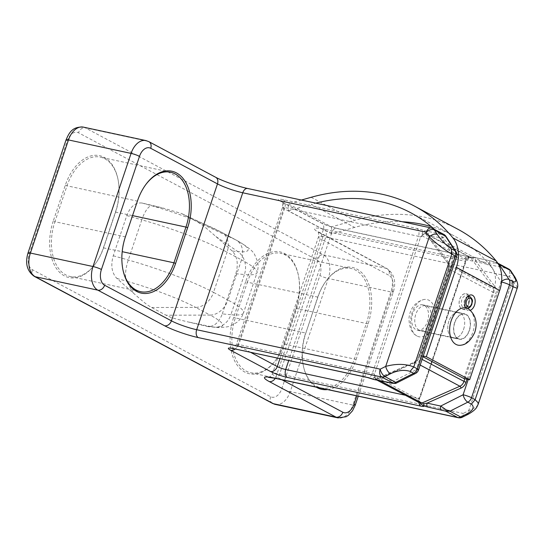 <?xml version="1.0" encoding="UTF-8"?>
<svg xmlns="http://www.w3.org/2000/svg" width="545" height="545" viewBox="0 0 545 545"><rect width="100%" height="100%" fill="white"/><g stroke="black" fill="none" stroke-linecap="round" stroke-linejoin="round"><path stroke-width="0.41" stroke-dasharray="2.73 2.04" d="M465.539 307.864A7.93 4.994 102.1 0 0 468.353 310.486A7.93 4.994 102.1 0 0 470.199 310.35A19.027 11.99 102.1 0 0 469.17 309.431M454.782 322.701A12.685 7.991 -77.9 0 1 464.667 314.145A12.685 7.991 -77.9 0 1 469.218 330.399A12.685 7.991 -77.9 0 1 459.333 338.949A12.685 7.991 -77.9 0 1 454.782 322.701M430.216 322.013A12.685 7.991 102.1 0 0 425.665 305.759A12.685 7.991 102.1 0 0 415.781 314.315A12.685 7.991 102.1 0 0 420.331 330.563A12.685 7.991 102.1 0 0 430.216 322.013M416.986 336.02A19.027 11.99 -77.9 0 1 415.828 335.277A19.027 11.99 -77.9 0 1 411.277 315.644A19.027 11.99 -77.9 0 1 423.499 299.614A19.027 11.99 -77.9 0 1 429.01 300.302A19.027 11.99 -77.9 0 1 433.827 323.934A19.027 11.99 -77.9 0 1 416.986 336.02M469.402 330.495A12.998 8.189 102.1 0 0 464.735 313.838A12.998 8.189 102.1 0 0 454.605 322.606A12.998 8.189 102.1 0 0 459.272 339.262A12.998 8.189 102.1 0 0 469.402 330.495M470.246 310.33A7.93 4.994 102.1 0 1 470.199 310.35A19.027 11.99 -77.9 0 1 473.489 330.052A19.027 11.99 -77.9 0 1 461.499 345.101M457.711 229.166A210.561 160.932 -61.9 0 0 425.168 217.298A210.561 160.932 -61.9 0 0 354.461 220.384L311.154 197.297M463.85 378.53L493.906 289.225A25.37 19.388 -61.9 0 0 491.215 266.532A202.951 155.114 -61.9 0 0 454.135 235.883A202.951 155.114 -61.9 0 0 431.279 226.591M434.644 229.513A202.951 155.114 118.1 0 1 447.908 243.445A25.37 19.388 118.1 0 1 450.599 266.137L420.542 355.435L423.24 356.014M468.468 295.86A7.93 4.994 102.1 0 0 465.907 293.741A7.93 4.994 102.1 0 0 459.728 299.082A7.93 4.994 102.1 0 0 462.569 309.24A7.93 4.994 102.1 0 0 468.748 303.899A7.93 4.994 102.1 0 0 468.625 296.16M463.625 329.248A12.998 8.189 102.1 0 0 458.958 312.592A12.998 8.189 102.1 0 0 448.828 321.359A12.998 8.189 102.1 0 0 453.488 338.016A12.998 8.189 102.1 0 0 463.625 329.248M301.412 200.049L288.216 203.782L331.524 226.87L354.461 220.384M402.373 221.761A202.951 155.114 -61.9 0 0 354.611 227.422L311.304 204.327A202.951 155.114 118.1 0 1 315.766 203.135M331.524 226.87L331.673 233.9L354.611 227.422M331.673 233.9L288.366 210.813L288.216 203.782M288.366 210.813L311.304 204.327M420.542 355.435L422.995 356.743M377.365 380.117C378.523 380.526 379.456 379.851 380.172 378.107L376.942 378.877L378.135 379.715L375.961 379.463L374.701 377.876L374.51 373.986L375.301 376.397L374.701 377.876L374.149 377.031L375.205 378.795L377.167 378.823L414.786 362.173A1.587 0.729 66.1 0 0 414.357 362.125A1.587 0.729 66.1 0 0 414.098 363.093A7.93 6.056 -61.9 0 0 419.05 357.391L448.889 268.726A7.93 6.056 -61.9 0 0 448.181 261.804L428.261 235.215C428.758 233.349 428.493 232.034 427.457 231.271L424.276 230.719A7.93 1.09 -161.4 0 0 416.884 228.43L283.271 199.695A12.685 1.744 -161.4 0 0 280.859 201.473L320.555 222.639A12.685 1.744 -161.4 0 0 337.403 228.559L471.023 257.288A7.93 1.09 -161.4 0 0 473.987 257.226C471.514 256.784 469.286 257.145 467.303 258.316L466.793 257.478L465.709 261.096L464.926 258.677L467.46 256.94L469.204 256.641A3.168 3.168 0 0 0 468.823 256.402A3.168 2.425 118.1 0 1 469.456 256.947L470.403 257.424L467.303 258.316M416.884 228.43A6.342 3.999 -77.9 0 1 418.492 236.305L420.597 237.048L422.525 236.074A3.168 2.425 118.1 0 1 425.931 233.614A3.168 2.425 118.1 0 1 426.422 233.791A3.168 2.425 118.1 0 1 427.055 234.343L425.107 233.423L422.191 234.261C422.307 232.095 423.002 230.916 424.276 230.719L425.924 233.328L428.261 235.215L441.886 238.145C442.383 236.278 442.118 234.963 441.082 234.207L443.753 234.534L431.892 228.205A6.342 3.999 102.1 0 0 431.218 227.96M123.007 270.075A42.81 26.971 -77.9 0 1 122.918 269.68A42.81 26.971 -77.9 0 1 125.214 236.83L54.916 221.713A42.81 26.971 102.1 0 0 65.754 274.884A42.81 26.971 102.1 0 0 70.278 276.553A42.81 26.971 102.1 0 0 95.409 263.766A42.81 26.971 102.1 0 0 103.639 247.689L115.656 211.964A42.81 26.971 102.1 0 0 117.952 179.107A42.81 26.971 102.1 0 0 104.824 158.786A42.81 26.971 -77.9 0 0 100.3 157.124L170.599 172.24M327.538 389.6A44.077 27.768 102.1 0 0 356.062 359.605L354.379 359.012A42.81 26.971 -77.9 0 1 321.019 387.877A42.81 26.971 -77.9 0 1 316.495 386.214A42.81 26.971 -77.9 0 1 303.361 365.893A42.81 26.971 -77.9 0 1 305.656 333.036L235.358 317.919A42.81 26.971 102.1 0 0 246.197 371.097A42.81 26.971 102.1 0 0 250.72 372.76A42.81 26.971 102.1 0 0 275.852 359.972A42.81 26.971 102.1 0 0 284.081 343.895L296.099 308.17A42.81 26.971 102.1 0 0 298.394 275.32A42.81 26.971 102.1 0 0 285.267 254.999A42.81 26.971 -77.9 0 0 280.743 253.33L351.041 268.447A42.81 26.971 102.1 0 0 325.91 281.234A42.81 26.971 102.1 0 0 317.68 297.311L305.902 332.859A44.077 27.768 102.1 0 0 303.538 366.69A44.077 27.768 102.1 0 0 316.298 387.182M53.233 221.12A44.077 27.768 -77.9 0 0 64.385 275.872A44.077 27.768 102.1 0 0 94.925 264.42A44.077 27.768 102.1 0 0 103.393 247.866L115.417 212.141A44.077 27.768 102.1 0 0 117.781 178.31A44.077 27.768 102.1 0 0 104.258 157.389A44.077 27.768 102.1 0 0 65.25 185.395L53.233 221.12L54.916 221.713L66.94 185.988A42.81 26.971 -77.9 0 1 100.3 157.124M245.7 281.602L233.676 317.326A44.077 27.768 -77.9 0 0 244.828 372.078A44.077 27.768 102.1 0 0 275.368 360.633A44.077 27.768 102.1 0 0 283.836 344.072L295.86 308.354A44.077 27.768 102.1 0 0 298.224 274.523A44.077 27.768 102.1 0 0 284.701 253.602A44.077 27.768 102.1 0 0 245.7 281.602L247.382 282.194A42.81 26.971 -77.9 0 1 280.743 253.33M137.476 200.928L137.238 201.105A42.81 26.971 -77.9 0 1 145.467 185.028A42.81 26.971 -77.9 0 1 145.706 184.701M283.836 344.072L354.379 359.012L366.404 323.287A42.81 26.971 -77.9 0 0 355.565 270.116A42.81 26.971 102.1 0 0 351.041 268.447M422.845 304.832A12.998 8.189 102.1 0 0 412.374 314.697A12.998 8.189 102.1 0 0 416.005 329.745A12.998 8.189 -77.9 0 0 417.375 330.25A12.998 8.189 -77.9 0 0 427.845 320.385A12.998 8.189 -77.9 0 0 424.221 305.336A12.998 8.189 102.1 0 0 422.845 304.832L458.958 312.592A12.998 8.189 -77.9 0 0 448.487 322.463A12.998 8.189 -77.9 0 0 452.118 337.512A12.998 8.189 102.1 0 0 453.488 338.016A12.998 8.189 102.1 0 0 463.959 328.151A12.998 8.189 102.1 0 0 460.334 313.103A12.998 8.189 -77.9 0 0 458.958 312.592L464.735 313.838M498.137 263.78L495.582 262.963L495.814 262.295L491.604 261.144C490.452 260.735 489.512 261.409 488.804 263.16L501.08 281.894A6.342 0.872 18.6 0 1 501.557 281.997M233.846 348.786A6.342 3.999 102.1 0 0 238.792 344.508L374.51 373.986L420.597 237.048L423.07 234.159L422.525 236.074L464.926 258.677A3.168 2.425 118.1 0 1 468.332 256.218A3.168 2.425 118.1 0 1 468.823 256.402L426.422 233.791A3.168 3.168 0 0 0 425.345 233.451L422.191 234.261M464.844 378.741L493.695 292.999A6.342 4.851 -61.9 0 0 493.136 287.467A1.587 0.961 143.2 0 0 495.098 286.82L475.172 260.231L472.57 258.201L473.837 257.145L477.979 258.214L473.987 257.226M495.582 262.963L488.804 263.16L475.172 260.231C475.887 258.48 476.827 257.805 477.979 258.214L491.549 261.116L477.645 258.092M491.27 261.021L497.769 263.167M497.817 263.242L495.821 262.261M444.386 234.704L443.753 234.534L445.585 236.305L441.886 238.145L454.169 256.879L416.182 369.755A6.342 0.872 -161.4 0 0 418.58 369.851M472.57 258.201L471.037 257.976L425.931 233.921L425.924 233.328M495.098 286.82A7.93 6.056 118.1 0 1 495.807 293.741L448.59 268.951A6.342 4.851 -61.9 0 0 448.024 263.412L425.298 233.376M375.205 378.795L376.445 378.898L414.357 362.125L418.451 357.363L418.751 357.609L448.59 268.951L448.29 268.705C449.169 262.67 447.949 264.414 447.82 263.242A1.587 0.961 -36.8 0 0 448.024 263.412L493.136 287.467L470.403 257.424M356.062 359.605L368.086 323.88A44.077 27.768 102.1 0 0 362.139 273.12A44.077 27.768 102.1 0 0 326.394 280.58A44.077 27.768 102.1 0 0 317.919 297.134L305.902 332.859M222.305 313.9L235.828 273.713C238.547 264.059 237.347 256.504 232.225 251.041L237.831 251.579L215.909 236.55C201.207 223.586 201.888 224.751 197.453 221.951L181.417 213.463L161.851 207.727L142.231 203.06C135.548 202.229 130.405 206.405 126.787 215.568L113.265 255.762C110.546 265.408 111.745 272.963 116.868 278.427L133.178 292.917C147.879 305.888 147.205 304.723 151.633 307.516L166.068 315.214C170.749 317.272 169.611 317.469 187.242 321.741L208.02 326.605C214.274 326.625 219.035 322.388 222.305 313.9L230.876 314.717A19.027 16.241 -84.5 0 1 213.953 327.17A19.027 16.241 -84.5 0 1 212.468 326.946L187.242 321.741M215.909 236.55L232.225 251.041M445.115 235.651L445.585 236.305M415.426 373.495A6.342 2.773 63.3 0 0 416.182 369.755L393.797 381.037C393.081 382.788 392.148 383.455 390.99 383.053M396.12 383.21L393.797 381.037L380.172 378.107L414.098 363.093M374.149 377.031C373.073 378.394 373.087 379.238 374.183 379.565L377.167 378.823M455.865 251.477A6.342 3.774 -33.2 0 1 454.169 256.879A6.342 0.872 -161.4 0 0 456.567 256.974M501.611 281.411A6.342 3.774 146.8 0 0 501.08 281.894L468.244 379.47M513.996 275.702L514.378 277.33L512.3 281.104L509.282 276.492A6.342 3.999 102.1 0 0 507.674 268.617L495.814 262.295M517.341 287.828L516.81 286.268L512.3 281.104L468.7 410.657L468.509 413.853L467.951 414.398M510.978 271.09A6.342 3.774 -33.2 0 1 509.282 276.492L325.76 237.034A19.027 2.616 -161.4 0 0 318.553 236.734A19.027 2.616 -161.4 0 0 322.143 239.698L276.056 376.636L282.01 379.81M478.074 404.519L476.167 407.033L463.195 413.43A6.342 2.773 63.3 0 1 462.439 417.17M317.919 297.134L247.382 282.194L235.358 317.919L233.676 317.326M65.25 185.395L137.238 201.105L125.459 236.646M419.5 402.632L418.431 401.195L419.623 398.034L417.702 399.008L418.431 401.195L419.262 401.079L420.113 402.782M420.352 402.871L419.262 401.079M447.908 243.445L491.215 266.532M450.599 266.137L493.906 289.225M380.083 380.757L378.135 379.715A3.168 2.425 118.1 0 1 376.704 379.892A3.168 2.425 118.1 0 1 376.214 379.715A3.168 2.425 118.1 0 1 375.301 376.397L417.702 399.008A3.168 2.425 118.1 0 0 418.615 402.326M467.842 296.412A6.084 3.835 102.1 0 0 464.449 300.431A6.084 3.835 102.1 0 0 465.437 307.598M465.852 307.918A6.084 3.835 102.1 0 0 465.989 307.993A6.084 3.835 102.1 0 0 466.793 308.259A6.084 3.835 102.1 0 0 471.377 304.13A6.084 3.835 102.1 0 0 469.838 296.569M468.536 296.139A7.841 4.939 -77.9 0 1 468.7 303.872A7.841 4.939 -77.9 0 1 461.758 308.852A7.841 4.939 -77.9 0 1 459.776 299.11A7.841 4.939 -77.9 0 1 466.718 294.13A7.841 4.939 -77.9 0 1 468.414 295.908M463.4 307.612A6.261 3.944 102.1 0 0 464.231 307.884A6.261 3.944 102.1 0 0 468.938 303.633A6.261 3.944 102.1 0 0 467.358 295.86A6.261 3.944 102.1 0 0 466.861 295.656A6.261 3.944 102.1 0 0 461.819 299.839A6.261 3.944 102.1 0 0 463.4 307.612M432.873 228.566A6.342 4.851 -61.9 0 0 431.892 228.205L248.37 188.747A25.37 3.488 -161.4 0 1 214.675 176.907L147.906 141.305L85.313 127.85L323.498 254.849L386.092 268.303L319.329 232.708A25.37 3.488 -161.4 0 1 324.152 229.152L507.674 268.617A6.342 4.851 -61.9 0 1 508.655 268.971M441.082 234.207L427.457 231.271M283.271 199.695A6.342 3.999 -77.9 0 1 284.878 207.57L418.492 236.305L372.405 373.243A6.342 3.999 102.1 0 1 367.466 377.522M283.673 208.463A6.342 0.872 18.6 0 1 282.474 207.475A6.342 0.872 18.6 0 1 284.878 207.57L238.792 344.508A6.342 0.872 18.6 0 0 236.387 344.413A6.342 0.872 18.6 0 0 237.586 345.401L283.673 208.463L323.369 229.629A6.342 4.851 118.1 0 0 321.536 222.994L281.84 201.827A6.342 4.851 118.1 0 1 283.673 208.463M280.859 201.473A6.342 4.851 118.1 0 1 281.84 201.827L280.975 201.323C280.804 201.848 283.087 201.064 282.474 207.475L236.387 344.413C232.96 349.924 231.625 347.873 231.475 348.405M320.555 222.639A6.342 4.851 118.1 0 1 321.536 222.994C325.876 225.14 330.944 226.911 336.735 228.307A6.342 3.999 102.1 0 0 331.789 232.586A6.342 0.872 18.6 0 1 323.369 229.629L279.932 358.699M337.403 228.559A6.342 3.999 102.1 0 0 336.735 228.307L470.349 257.042A6.342 3.999 102.1 0 0 465.41 261.321L331.789 232.586L288.714 360.586M471.023 257.288A6.342 3.999 102.1 0 0 470.349 257.042L471.432 257.233L469.763 257.519L466.009 261.341L465.41 261.321L419.323 398.259L405.357 395.254M420.74 403.804L419.684 401.277L419.623 398.034L465.709 261.096L466.009 261.341L419.923 398.286L419.323 398.259A6.342 3.999 -77.9 0 0 418.867 402.442M324.152 229.152A6.342 3.999 -77.9 0 1 325.76 237.034L279.674 373.972L463.195 413.43A6.342 3.999 102.1 0 1 458.256 417.708M319.329 232.708A6.342 4.851 118.1 0 1 320.31 233.062A6.342 4.851 118.1 0 1 322.143 239.698L388.905 275.293A6.342 4.851 -61.9 0 0 387.073 268.665A6.342 4.851 -61.9 0 0 386.092 268.303A19.027 11.99 102.1 0 1 390.908 291.943L328.315 278.481A19.027 11.99 102.1 0 0 323.498 254.849A6.342 4.851 -61.9 0 0 316.679 259.761L78.494 132.769A12.685 7.991 102.1 0 0 67.273 140.828L29.198 253.95A12.685 7.991 102.1 0 0 32.414 269.707L270.592 396.706A12.685 7.991 102.1 0 0 281.82 388.646L319.888 275.518A12.685 7.991 102.1 0 0 316.679 259.761M83.303 127.108A19.027 11.99 102.1 0 1 85.313 127.85A6.342 4.851 -61.9 0 0 78.494 132.769M148.887 141.666A6.342 4.851 -61.9 0 0 147.906 141.305A19.027 11.99 102.1 0 0 145.897 140.569M214.675 176.907A6.342 4.851 118.1 0 1 215.657 177.261M248.37 188.747A6.342 3.999 102.1 0 0 247.696 188.495M250.755 352.424L237.586 345.401A6.342 4.851 -61.9 0 1 235.086 349.052M467.038 379.211L495.807 293.741M274.734 378.244A6.342 3.999 102.1 0 0 279.674 373.972A19.027 2.616 -161.4 0 0 272.466 373.672A19.027 2.616 -161.4 0 0 276.056 376.636A6.342 4.851 -61.9 0 1 275.245 378.353M356.832 395.902L392.114 291.05A12.685 7.991 102.1 0 0 388.905 275.293M392.114 291.05A6.342 0.872 18.6 0 1 393.313 292.038A6.342 0.872 18.6 0 1 390.908 291.943L352.84 405.064L290.247 391.603A6.342 0.872 18.6 0 1 281.82 388.646M275.416 404.431A19.027 11.99 102.1 0 0 290.247 391.603L328.315 278.481A6.342 0.872 18.6 0 1 319.888 275.518M66.074 139.84A6.342 0.872 -161.4 0 0 67.273 140.828M448.889 268.726L448.29 268.705L418.451 357.363L419.05 357.391M422.103 359.4L418.751 357.609A6.342 4.851 118.1 0 1 414.786 362.173L420.195 365.055M425.659 233.662L447.82 263.242A1.587 0.961 -36.8 0 1 448.181 261.804M368.086 323.88L295.86 308.354M355.245 405.16A6.342 0.872 18.6 0 1 352.84 405.064A19.027 11.99 102.1 0 1 338.016 417.892M151.633 307.516L195.675 307.394A66.728 9.17 -161.4 0 0 126.678 281.206L133.178 292.917M113.265 255.762L128.279 260.013A82.445 11.329 -161.4 0 1 213.531 292.372A19.027 14.545 -61.9 0 1 195.675 307.394L210.111 315.092L166.068 315.214M206.862 326.414L212.468 326.946A66.728 9.17 -161.4 0 0 210.111 315.092A19.027 14.545 118.1 0 0 227.967 300.063L213.531 292.372L227.054 252.178L241.49 259.876L227.967 300.063A82.445 11.329 -161.4 0 1 243.513 312.905L257.036 272.718A82.445 11.329 -161.4 0 0 241.49 259.876A19.027 14.545 118.1 0 0 235.999 239.984C247.028 246.211 253.282 251.184 254.753 254.89L257.499 261.328C258.425 265.074 258.276 268.869 257.036 272.718A82.445 11.329 -161.4 0 1 244.405 274.53L230.876 314.717A82.445 11.329 -161.4 0 0 243.513 312.905C242.15 316.774 239.929 319.929 236.857 322.368L230.889 325.733C227.83 327.565 216.447 327.756 213.953 327.17L208.02 326.605M235.828 273.713L244.405 274.53A19.027 16.241 -84.5 0 0 237.831 251.579A66.728 9.17 18.6 0 0 235.474 239.718L197.453 221.951M142.231 203.06L152.041 205.84A66.728 9.17 18.6 0 1 211.705 227.422A66.728 9.17 18.6 0 1 221.038 232.027L183.018 214.253M221.038 232.027L235.474 239.718A19.027 14.545 118.1 0 1 235.999 239.984L221.563 232.286A19.027 14.545 -61.9 0 0 221.038 232.027M126.787 215.568L141.802 219.826A19.027 6.288 -74.2 0 1 152.041 205.84L161.851 207.727M116.868 278.427L126.678 281.206A19.027 6.288 -74.2 0 1 128.279 260.013L141.802 219.826A82.445 11.329 18.6 0 1 227.054 252.178A19.027 14.545 -61.9 0 0 221.563 232.286L181.417 213.463M103.393 247.866L122.196 251.681M115.417 212.141L132.544 215.595M272.425 403.334A6.342 4.851 118.1 0 1 270.592 396.706M34.24 276.335A6.342 4.851 118.1 0 1 32.414 269.707M28.006 252.962A6.342 0.872 -161.4 0 0 29.198 253.95M464.667 314.145L425.665 305.759M415.828 335.277C411.523 332.654 409.234 327.082 408.968 318.566C409.411 312.885 412.047 303.129 423.499 299.614M459.333 338.949L420.331 330.563M410.828 212.788L454.135 235.883M465.907 293.741L471.684 294.981M462.569 309.24L468.353 310.486M417.375 330.25L459.272 339.262M467.154 308.293L464.231 307.884C465.41 308.327 466.799 306.903 468.4 303.626C469.197 299.273 468.789 296.657 467.174 295.785L468.237 296.051M122.918 269.68L123.095 270.477M145.467 185.028L145.951 184.367M376.888 380.076L376.214 379.715A3.168 3.168 0 0 1 374.926 378.448L375.253 378.823M268.453 377.351C268.501 376.718 268.883 379.082 272.466 373.672L318.553 236.734C318.743 233.315 318.416 231.523 317.578 231.38L387.073 268.665C394.301 273.917 396.379 281.711 393.313 292.038L358.256 396.208M425.665 233.676L425.25 233.349M470.451 257.451L473.837 257.145M325.91 281.234L326.394 280.58M303.361 365.893L303.538 366.69M275.852 359.972L275.368 360.633M298.394 275.32L298.224 274.523M95.409 263.766L94.925 264.42M117.952 179.107L117.781 178.31M420.072 402.769L420.413 402.905M250.72 372.76L321.019 387.877M70.278 276.553L140.576 291.67"/><path stroke-width="0.82" d="M468.012 308.688A19.027 11.99 102.1 0 0 465.539 307.864A19.027 11.99 -77.9 0 0 450.586 322.742A19.027 11.99 -77.9 0 0 455.988 344.413A19.027 11.99 -77.9 0 0 461.499 345.101C466.506 344.474 470.88 340.339 474.627 332.688C476.555 327.327 478.163 317.347 469.17 309.431A19.027 11.99 102.1 0 0 468.012 308.688M426.319 356.682L456.376 267.377L499.683 290.471L469.627 379.77L426.319 356.682L423.24 356.014M470.246 310.33A7.93 4.994 102.1 0 0 474.525 305.139A7.93 4.994 102.1 0 0 471.684 294.981A7.93 4.994 102.1 0 0 465.505 300.329A7.93 4.994 102.1 0 0 465.539 307.864M301.412 200.049L311.154 197.297A210.561 160.932 118.1 0 1 381.861 194.204A210.561 160.932 118.1 0 1 414.404 206.071A210.561 160.932 118.1 0 1 452.881 237.879A32.979 25.206 118.1 0 1 456.376 267.377M431.279 226.591A202.951 155.114 -61.9 0 0 422.763 224.438A202.951 155.114 -61.9 0 0 402.373 221.761M315.766 203.135A202.951 155.114 118.1 0 1 379.456 201.35A202.951 155.114 118.1 0 1 410.828 212.788A202.951 155.114 118.1 0 1 434.644 229.513M499.683 290.471A32.979 25.206 -61.9 0 0 496.188 260.966A210.561 160.932 -61.9 0 0 457.711 229.166L414.404 206.071M469.627 379.77L463.85 378.53L422.995 356.743M380.083 380.757L420.529 402.326L419.5 402.632M175.619 263.399A44.077 27.768 102.1 0 1 136.611 291.398A44.077 27.768 102.1 0 1 123.095 270.477A44.077 27.768 102.1 0 1 125.459 236.646L137.476 200.928A44.077 27.768 -77.9 0 1 145.951 184.367A44.077 27.768 -77.9 0 1 176.485 172.922A44.077 27.768 102.1 0 1 187.644 227.674L175.619 263.399L173.937 262.806A42.81 26.971 -77.9 0 1 140.576 291.67A42.81 26.971 -77.9 0 1 136.052 290.001A42.81 26.971 -77.9 0 1 123.007 270.075M145.706 184.701A42.81 26.971 -77.9 0 1 170.599 172.24A42.81 26.971 -77.9 0 1 175.122 173.903A42.81 26.971 -77.9 0 1 185.954 227.081L132.544 215.595M498.137 263.78L499.247 264.516L509.091 279.531L512.702 281.458C516.694 282.889 516.83 280.702 513.097 274.898L510.072 270.286L499.247 264.516L497.817 263.242M445.585 236.305L434.29 229.881L437.308 234.486C441.273 240.42 445.953 245.175 451.355 248.745L454.959 250.673L445.115 235.651L443.753 234.534M432.873 228.566A6.342 6.342 0 0 0 431.218 227.96L247.696 188.495A6.342 3.999 102.1 0 0 242.757 192.773L426.279 232.238A6.342 3.774 146.8 0 1 434.29 229.881A6.342 4.851 -61.9 0 0 432.873 228.566L444.386 234.704L445.585 235.801L455.865 251.477A6.342 3.774 -33.2 0 0 454.959 250.673A6.342 4.851 118.1 0 1 455.375 255.987L417.388 368.87L413.778 366.942C405.575 363.733 396.215 363.556 385.697 366.404L380.192 369.176A6.342 3.999 102.1 0 0 381.8 377.051L393.66 383.38L377.365 380.117L390.99 383.053M316.298 387.182A44.077 27.768 102.1 0 0 327.538 389.6M415.426 373.495A6.342 6.342 0 0 0 418.58 369.851A6.342 0.872 -161.4 0 0 417.388 368.87A6.342 4.851 -61.9 0 1 413.689 373.305L410.085 371.377C404.111 369.517 397.557 370.321 390.431 373.795L384.92 376.575L395.745 382.345L413.689 373.305A6.342 2.773 63.3 0 0 415.426 373.495L396.14 383.217L393.66 383.38L395.745 382.345L396.154 383.196M376.888 380.076L418.615 402.326A3.168 2.425 118.1 0 0 419.105 402.503A3.168 2.425 118.1 0 0 420.529 402.326L423.588 403.75L427.089 403.123C426.585 404.983 426.851 406.298 427.886 407.06L445.721 411.141L457.582 417.463A6.342 3.999 102.1 0 0 458.256 417.708L274.734 378.244L268.453 377.351M468.244 379.47L463.093 394.771A6.342 0.872 18.6 0 1 471.52 397.727L509.507 284.851L513.118 286.772L516.762 288.148L517.341 287.835L478.074 404.519L478.163 402.844L475.131 399.655L471.432 404.09L467.821 402.162A6.342 2.773 -116.7 0 1 463.093 394.771L440.714 406.052C440.21 407.912 440.476 409.227 441.511 409.99M422.103 359.4L465.968 382.399A7.93 6.056 118.1 0 1 461.016 388.108L427.089 403.123L440.714 406.052L446.151 409.854L445.721 411.141L449.884 411.209L446.151 409.854M501.557 281.997A6.342 0.872 18.6 0 1 509.507 284.851A6.342 4.851 118.1 0 0 509.091 279.531A6.342 3.774 146.8 0 0 501.611 281.411M513.097 274.898L513.996 275.702C515.018 276.969 516.135 279.238 517.348 282.501C517.913 284.912 517.913 286.69 517.341 287.835M497.769 263.167L508.655 268.971A6.342 4.851 -61.9 0 1 510.072 270.286A6.342 3.774 -33.2 0 1 510.978 271.09L513.996 275.702M478.074 404.513L476.793 407.149C475.485 409.424 472.535 411.836 467.951 414.398L466.213 414.207C473.115 410.61 474.852 407.238 471.432 404.09M512.702 281.458L513.118 286.772L475.131 399.655L471.52 397.727A6.342 4.851 -61.9 0 1 467.821 402.162L449.884 411.209L460.709 416.98A6.342 2.773 63.3 0 0 462.439 417.17L467.951 414.398M122.196 251.681L173.937 262.806L185.954 227.081L187.644 227.674M437.308 234.486C434.856 233.573 432.185 234.364 429.296 236.85C436.531 243.772 444.018 249.508 451.764 254.065L413.778 366.942L410.085 371.377M390.431 373.795C388.169 372.303 386.596 369.837 385.697 366.404L429.296 236.85L426.279 232.238A6.342 3.999 102.1 0 1 431.218 227.96M198.278 337.593L381.8 377.051A6.342 4.851 118.1 0 0 384.92 376.575A6.342 2.773 -116.7 0 1 380.192 369.176L196.67 329.711L242.757 192.773A19.027 2.616 18.6 0 1 217.482 183.897L150.72 148.294A6.342 4.851 -61.9 0 0 148.887 141.666L215.657 177.261A6.342 4.851 118.1 0 1 217.482 183.897L171.403 320.835L104.633 285.239A6.342 4.851 118.1 0 1 97.814 290.151L164.583 325.753A6.342 4.851 -61.9 0 0 171.403 320.835A19.027 2.616 18.6 0 0 196.67 329.711A6.342 3.999 -77.9 0 0 198.278 337.593A25.37 3.488 18.6 0 1 164.583 325.753M396.12 383.21L395.513 383.455M374.837 379.742L377.699 380.246M420.113 402.782L423.022 405.732L427.886 407.06M423.588 403.75L423.894 406.073A7.93 1.09 18.6 0 1 420.931 406.134L287.31 377.406A6.342 3.999 -77.9 0 1 285.703 369.524L288.714 360.586M464.844 378.741L463.863 381.663A6.342 4.851 118.1 0 1 459.898 386.228L422.273 402.878L419.541 402.646A3.168 3.168 0 0 1 418.615 402.326M452.881 237.879L496.188 260.966M465.437 307.598A6.084 3.835 102.1 0 0 465.852 307.918M466.493 301.16A4.503 2.841 102.1 0 0 467.63 306.753A4.503 2.841 102.1 0 0 471.616 303.892A4.503 2.841 102.1 0 0 470.478 298.299A4.503 2.841 102.1 0 0 466.493 301.16M469.838 296.569A6.084 3.835 102.1 0 0 469.354 296.371A6.084 3.835 102.1 0 0 467.842 296.412M148.887 141.666L145.897 140.569L83.303 127.108A19.027 11.99 102.1 0 0 68.479 139.936L131.073 153.397L93.004 266.519A19.027 11.99 102.1 0 0 97.814 290.151L35.221 276.697A6.342 4.851 118.1 0 1 34.24 276.335L272.425 403.334A6.342 4.851 118.1 0 0 273.406 403.695L335.999 417.15A19.027 11.99 102.1 0 0 338.016 417.892L346.123 416.727L348.33 415.331L352.499 410.814L355.245 405.16A6.342 0.872 18.6 0 0 354.046 404.172L356.832 395.902M145.897 140.569A19.027 11.99 102.1 0 0 131.073 153.397A6.342 0.872 -161.4 0 1 139.493 156.354L101.424 269.482A12.685 7.991 102.1 0 0 104.633 285.239M287.31 377.406A12.685 1.744 18.6 0 1 270.463 371.486A6.342 4.851 -61.9 0 0 277.282 366.567L250.755 352.424M405.357 395.254L285.703 369.524A6.342 0.872 18.6 0 1 277.282 366.567L279.932 358.699M465.968 382.399L467.038 379.211M282.01 379.81L342.819 412.231A12.685 7.991 102.1 0 0 354.046 404.172M150.72 148.294A12.685 7.991 102.1 0 0 139.493 156.354M101.424 269.482A6.342 0.872 -161.4 0 0 93.004 266.519L30.404 253.057L68.479 139.936A6.342 0.872 -161.4 0 0 66.074 139.84C68.983 133.13 72.11 126.413 83.303 127.108M418.58 369.851L456.567 256.974A6.342 0.872 -161.4 0 0 455.375 255.987L451.764 254.065L451.355 248.745M270.463 371.486L230.767 350.319A12.685 1.744 18.6 0 1 233.178 348.541L366.792 377.276A6.342 3.999 102.1 0 0 367.466 377.522L232.116 348.33M233.178 348.541A6.342 3.999 102.1 0 0 233.846 348.786M230.767 350.319A6.342 4.851 -61.9 0 0 235.086 349.052M420.931 406.134A6.342 3.999 -77.9 0 1 418.867 402.442M420.195 365.055L459.898 386.228A1.587 0.729 -113.9 0 1 461.016 388.108M275.245 378.353A6.342 4.851 -61.9 0 1 269.237 381.555A25.37 3.488 18.6 0 1 274.06 377.998L457.582 417.463A6.342 4.851 118.1 0 0 460.709 416.98L466.213 414.207M274.06 377.998A6.342 3.999 102.1 0 0 274.734 378.244M342.819 412.231A6.342 4.851 118.1 0 1 335.999 417.15L269.237 381.555M66.074 139.84L28.006 252.962A6.342 0.872 -161.4 0 1 30.404 253.057A19.027 11.99 102.1 0 0 35.221 276.697L273.406 403.695A19.027 11.99 102.1 0 0 275.416 404.431L272.425 403.334M366.792 377.276A7.93 1.09 18.6 0 1 374.183 379.565L377.365 380.117M468.237 296.051L470.022 296.644C474.082 300.84 471.909 301.371 471.916 304.137C470.73 307.08 469.027 308.45 466.793 308.259M247.696 188.495C238.288 186.56 222.326 180.933 215.657 177.261M358.256 396.208L355.245 405.16M338.016 417.892L275.416 404.431M28.006 252.962C24.941 263.29 27.018 271.083 34.24 276.335M391.324 383.176L395.541 383.448M456.567 256.974A6.342 6.342 0 0 0 455.865 251.477M367.466 377.522L373.809 379.49M420.767 403.838L419.923 402.523M510.978 271.09A6.342 6.342 0 0 0 508.655 268.971M458.256 417.708A6.342 6.342 0 0 0 462.439 417.17"/></g></svg>
